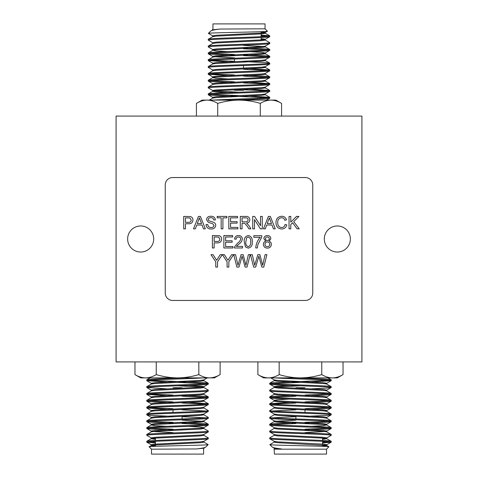 <?xml version="1.0" encoding="UTF-8"?>
<svg xmlns="http://www.w3.org/2000/svg" width="478" height="478" viewBox="0 0 478 478"><rect width="100%" height="100%" fill="white"/><g stroke="black" fill="none" stroke-linecap="round" stroke-linejoin="round"><path stroke-width="0.72" d="M182.088 416.362L182.088 418.949M182.088 429.166L182.088 430.021M172.994 409.891L172.994 412.424M172.994 422.695L172.994 423.55M155.416 438.117L155.416 440.471M155.416 441.325L155.416 446.327M196.482 448.95L203.765 448.209L205.785 447.002C205.02 447.665 201.919 448.316 196.482 448.95L151.484 449.183L149.124 446.751L151.323 445.478L154.77 444.994L200.312 442.718L203.837 442.15L201.919 441.726M205.785 447.002L208.145 444.636L207.805 444.51M149.106 446.805C146.866 446.052 209.615 445.335 208.145 444.636M151.484 449.183L151.484 454.1L203.598 454.1L203.598 449.183M146.812 441.296L146.812 442.15C144.894 441.009 210.189 439.874 208.271 438.738L208.271 437.884C210.189 439.025 144.894 440.154 146.812 441.296L151.323 438.649L154.77 438.165L200.312 435.888L203.837 435.321L203.837 434.466M155.416 445.329L151.251 444.713L154.77 444.14L200.312 441.863L203.765 441.379L208.271 438.738M184.532 377.895C166.529 378.504 145.945 379.197 146.812 379.837L150.116 377.895M146.812 379.837L146.812 380.691C145.127 379.759 188.822 378.839 203.425 377.895M146.812 386.666L146.812 387.521C144.894 386.379 210.189 385.25 208.271 384.109L208.271 383.254C210.189 384.396 144.894 385.525 146.812 386.666L151.323 384.025L154.77 383.535L200.312 381.265L203.837 380.691L201.919 380.267M151.251 390.938L151.251 390.084L154.77 389.51L200.312 387.24L203.765 386.75L208.271 384.109M146.812 393.496L146.812 394.35C144.894 393.209 210.189 392.074 208.271 390.938L208.271 390.084C210.189 391.225 144.894 392.354 146.812 393.496L151.323 390.849L154.77 390.365L200.312 388.088L203.837 387.521L200.312 386.953L177.541 385.812M153.169 397.338L151.251 396.913L154.77 396.34L200.312 394.063L203.765 393.579L208.271 390.938M146.812 400.325L146.812 401.179C144.894 400.038 210.189 398.903 208.271 397.762L208.271 396.913C210.189 398.049 144.894 399.184 146.812 400.325L151.323 397.678L154.77 397.194L200.312 394.918L203.837 394.35L203.837 393.496M151.251 404.591L151.251 403.737L154.77 403.169L200.312 400.893L203.765 400.409L208.271 397.762M146.812 407.154L146.812 408.009C144.894 406.868 210.189 405.732 208.271 404.591L208.271 403.737C210.189 404.878 144.894 406.013 146.812 407.154L151.323 404.507L154.77 404.024L200.312 401.747L203.837 401.179L201.919 400.749M153.169 410.996L151.251 410.566L154.77 409.999L200.312 407.722L203.765 407.238L208.271 404.591M146.812 413.984L146.812 414.838C144.894 413.697 210.189 412.562 208.271 411.421L208.271 410.566C210.189 411.707 144.894 412.843 146.812 413.984L151.323 411.337L154.77 410.853L200.312 408.576L203.837 408.009L203.837 407.154M151.251 418.25L151.251 417.396L154.77 416.828L200.312 414.551L203.765 414.067L208.271 411.421M146.812 420.813L146.812 421.662C144.894 420.526 210.189 419.391 208.271 418.25L208.271 417.396C210.189 418.537 144.894 419.672 146.812 420.813L151.323 418.166L154.77 417.682L200.312 415.406L203.837 414.838L201.919 414.408M153.169 424.649L151.251 424.225L154.77 423.657L200.312 421.381L203.765 420.897L208.271 418.25M146.812 427.637L146.812 428.491C144.894 427.35 210.189 426.221 208.271 425.079L208.271 424.225C210.189 425.366 144.894 426.501 146.812 427.637L151.323 424.996L154.77 424.512L200.312 422.235L203.837 421.662L203.837 420.813M172.994 432.584L154.77 431.622L151.251 431.054L154.77 430.487L200.312 428.21L203.765 427.726L208.271 425.079M146.812 434.466L146.812 435.321C144.894 434.179 210.189 433.05 208.271 431.909L208.271 431.054C210.189 432.196 144.894 433.325 146.812 434.466L151.323 431.825L154.77 431.335L200.312 429.065L203.837 428.491L201.919 428.067M155.416 439.354L151.251 438.738L151.251 437.884L154.77 437.31L200.312 435.04L203.765 434.55L208.271 431.909M208.271 383.254L204.154 382.687L149.058 380.267M206.03 383.679L177.541 382.4M166.559 382.012L146.812 380.691M208.271 390.084L203.765 387.437M166.559 388.841L146.812 387.521M208.271 396.913L204.154 396.34L182.088 395.354M172.994 395.049L149.058 393.926M206.03 397.338L182.088 396.208M166.559 395.665L146.812 394.35M208.271 403.737L188.523 402.422M172.994 401.879L149.058 400.749M206.03 404.167L182.088 403.038M172.994 402.733L150.929 401.747L146.812 401.179M208.271 410.566L203.765 407.925M172.994 408.708L149.058 407.579M206.03 410.996L182.088 409.867M166.559 409.323L146.812 408.009M208.271 417.396L203.765 414.749M206.03 417.826L182.088 416.697M172.994 416.392L150.929 415.406L146.812 414.838M208.271 424.225L204.154 423.657L182.088 422.671M172.994 422.367L149.058 421.238M206.03 424.649L182.088 423.526M172.994 423.221L150.929 422.235L146.812 421.662M208.271 431.054L203.765 428.408M172.994 429.196L149.058 428.067M172.994 430.051L150.929 429.065L146.812 428.491M208.271 437.884L203.765 435.237M151.323 437.968L146.812 435.321M134.963 374.603C138.435 376.706 141.984 377.805 145.611 377.895C149.232 377.799 152.775 376.706 156.252 374.603C163.231 376.712 170.329 377.811 177.541 377.895C184.849 377.793 191.941 376.7 198.83 374.603C202.302 376.706 205.851 377.805 209.478 377.895C213.098 377.799 216.648 376.706 220.119 374.603L214.419 377.895L140.669 377.895L134.963 374.603L134.963 361.912M155.416 442.12L149.058 441.726M155.416 442.975L146.812 442.15M155.416 438.499L153.169 438.308M203.765 427.726L200.312 427.069L188.523 426.394M203.837 387.521L203.837 386.666L200.312 386.099L188.523 385.423M153.169 383.679L151.323 383.338L146.877 380.763M151.251 384.109L151.251 383.254L154.77 382.687L200.312 380.41L203.765 379.926L207.273 377.895M155.416 446.183L151.323 445.478M166.559 426.322L154.77 425.647L151.323 424.996M201.919 421.238L182.088 420.138M182.088 387.724L172.994 387.724M156.252 374.603L156.252 361.912M198.83 374.603L198.83 361.912M220.119 374.603L220.119 361.912M295.912 416.362L295.912 418.949M295.912 429.166L295.912 430.021M305.006 409.891L305.006 412.424M305.006 422.695L305.006 423.55M295.912 387.724L305.006 387.724M322.584 438.117L322.584 440.471M322.584 441.325L322.584 446.327M274.402 449.183L326.516 449.183L326.516 454.1L274.402 454.1L274.163 448.95L281.518 448.95L274.235 448.209L272.215 447.002L269.855 444.636L270.195 444.51M326.516 449.183L328.894 446.805L326.677 445.478L277.688 442.718L274.163 442.15L276.081 441.726M311.441 388.841L327.072 388.088L331.123 387.592L331.188 386.666C333.106 385.525 267.811 384.396 269.729 383.254L273.846 382.687L328.942 380.267M327.884 377.895L331.123 379.765L331.188 380.691C332.873 379.759 289.178 378.839 274.575 377.895M271.97 383.679L300.459 382.4M311.441 382.012L331.188 380.691M269.729 383.254L269.729 384.109C267.811 385.25 333.106 386.379 331.188 387.521M311.441 395.665L327.072 394.918L331.123 394.422L331.188 393.496C333.106 392.354 267.811 391.225 269.729 390.084L274.235 387.437L277.688 386.953L300.459 385.812M269.729 390.084L269.729 390.938C267.811 392.074 333.106 393.209 331.188 394.35M305.006 402.733L327.072 401.747L331.123 401.251L331.188 400.325C333.106 399.184 267.811 398.049 269.729 396.913L273.846 396.34L295.912 395.354M305.006 395.049L328.942 393.926M271.97 397.338L295.912 396.208M269.729 396.913L269.729 397.762C267.811 398.903 333.106 400.038 331.188 401.179M311.441 409.323L327.072 408.576L331.123 408.081L331.188 407.154C333.106 406.013 267.811 404.878 269.729 403.737L289.477 402.422M305.006 401.879L328.942 400.749M271.97 404.167L295.912 403.038M269.729 403.737L269.729 404.591C267.811 405.732 333.106 406.868 331.188 408.009M305.006 416.392L327.072 415.406L331.123 414.91L331.188 413.984C333.106 412.843 267.811 411.707 269.729 410.566L274.235 407.925M305.006 408.708L328.942 407.579M271.97 410.996L295.912 409.867M269.729 410.566L269.729 411.421C267.811 412.562 333.106 413.697 331.188 414.838M305.006 423.221L327.072 422.235L331.123 421.739L331.188 420.813C333.106 419.672 267.811 418.537 269.729 417.396L274.235 414.749L276.081 414.408M271.97 417.826L295.912 416.697M269.729 417.396L269.729 418.25C267.811 419.391 333.106 420.526 331.188 421.662M305.006 430.051L327.072 429.065L331.123 428.563L331.188 427.637C333.106 426.501 267.811 425.366 269.729 424.225L273.846 423.657L295.912 422.671M305.006 422.367L328.942 421.238M271.97 424.649L295.912 423.526M269.729 424.225L269.729 425.079C267.811 426.221 333.106 427.35 331.188 428.491M326.677 437.968L331.123 435.392L331.188 434.466C333.106 433.325 267.811 432.196 269.729 431.054L274.235 428.408L276.081 428.067M305.006 429.196L328.942 428.067M269.729 431.054L269.729 431.909C267.811 433.05 333.106 434.179 331.188 435.321M322.584 442.975L331.123 442.222L331.188 441.296C333.106 440.154 267.811 439.025 269.729 437.884L274.235 435.237M269.729 437.884L269.729 438.738C267.811 439.874 333.106 441.009 331.188 442.15M322.584 442.12L328.942 441.726M331.188 386.666L326.677 384.025L323.23 383.535L277.688 381.265L274.163 380.691L274.163 379.837M326.749 390.938L326.749 390.084L323.23 389.51L277.688 387.24L274.235 386.75L269.729 384.109M331.188 393.496L326.677 390.849L323.23 390.365L277.688 388.088L274.235 387.437M326.749 397.762L326.749 396.913L323.23 396.34L277.688 394.063L274.235 393.579L269.729 390.938M331.188 400.325L326.677 397.678L323.23 397.194L277.688 394.918L274.163 394.35L274.163 393.496M326.749 404.591L326.749 403.737L323.23 403.169L277.688 400.893L274.235 400.409L269.729 397.762M331.188 407.154L326.677 404.507L323.23 404.024L277.688 401.747L274.163 401.179L276.081 400.749M324.831 410.996L326.749 410.566L323.23 409.999L277.688 407.722L274.235 407.238L269.729 404.591M331.188 413.984L326.677 411.337L323.23 410.853L277.688 408.576L274.163 408.009L274.163 407.154M326.749 418.25L326.749 417.396L323.23 416.828L277.688 414.551L274.235 414.067L269.729 411.421M331.188 420.813L326.677 418.166L323.23 417.682L277.688 415.406L274.235 414.749M324.831 424.649L326.749 424.225L323.23 423.657L277.688 421.381L274.235 420.897L269.729 418.25M331.188 427.637L326.677 424.996L323.23 424.512L277.688 422.235L274.163 421.662L274.163 420.813M305.006 432.584L323.23 431.622L326.749 431.054L323.23 430.487L277.688 428.21L274.235 427.726L269.729 425.079M331.188 434.466L326.677 431.825L323.23 431.335L277.688 429.065L274.235 428.408M322.584 439.354L326.749 438.738L326.749 437.884L323.23 437.31L277.688 435.04L274.235 434.55L269.729 431.909M331.188 441.296L326.677 438.649L323.23 438.165L277.688 435.888L274.163 435.321L274.163 434.466M322.584 445.329L326.749 444.713L323.23 444.14L277.688 441.863L274.235 441.379L269.729 438.738M343.037 374.603C339.565 376.706 336.016 377.805 332.389 377.895C328.768 377.799 325.225 376.706 321.748 374.603C314.769 376.712 307.671 377.811 300.459 377.895C293.151 377.793 286.059 376.7 279.17 374.603C275.698 376.706 272.149 377.805 268.522 377.895C264.902 377.799 261.352 376.706 257.881 374.603L263.581 377.895L337.331 377.895L343.037 374.603L343.037 361.912M331.188 379.837C332.055 379.197 311.471 378.504 293.468 377.895M328.894 446.805C331.135 446.052 268.385 445.335 269.855 444.636M272.215 447.002C272.98 447.665 276.081 448.316 281.518 448.95M322.584 438.499L324.831 438.308M274.235 427.726L274.163 428.491M274.163 401.179L274.163 400.325L277.688 399.757L289.477 399.082M324.831 397.338L326.677 396.997L331.123 394.422M274.163 387.521L274.163 386.666L277.688 386.099L289.477 385.423M324.831 383.679L326.677 383.338L331.123 380.763M326.749 384.109L326.749 383.254L323.23 382.687L277.688 380.41L274.235 379.926L270.727 377.895M322.584 446.183L326.677 445.478M311.441 426.322L323.23 425.647L326.677 424.996M276.081 421.238L295.912 420.138M269.789 383.183L274.235 380.608L276.081 380.267M321.748 374.603L321.748 361.912M279.17 374.603L279.17 361.912M257.881 374.603L257.881 361.912M234.453 61.638L234.453 59.051M234.453 48.834L234.453 47.979M243.547 68.109L243.547 65.576M243.547 55.305L243.547 54.45M243.547 90.276L234.453 90.276L243.547 90.276M261.125 39.883L261.125 37.529M261.125 36.675L261.125 31.673M220.065 29.05L212.782 29.791L210.762 30.998C211.527 30.335 214.628 29.684 220.065 29.05L265.057 28.817L267.423 31.249L265.218 32.522L261.771 33.006L216.229 35.282L212.704 35.85L214.628 36.274M210.762 30.998L208.396 33.364L208.743 33.49M267.441 31.195C269.676 31.948 206.926 32.665 208.396 33.364M265.057 28.817L265.057 23.9L212.943 23.9L212.943 28.817M269.729 36.704L269.729 35.85C271.647 36.991 206.353 38.126 208.271 39.262L208.271 40.116C206.353 38.975 271.647 37.846 269.729 36.704L265.218 39.351L261.771 39.835L216.229 42.112L212.704 42.679L212.704 43.534M261.125 32.671L265.296 33.287L261.771 33.86L216.229 36.137L212.782 36.621L208.271 39.262M232.015 100.105C250.012 99.496 270.596 98.803 269.729 98.163L266.431 100.105M269.729 98.163L269.729 97.309C271.414 98.241 227.725 99.161 213.116 100.105M269.729 91.334L269.729 90.479C271.647 91.621 206.353 92.75 208.271 93.891L208.271 94.746C206.353 93.604 271.647 92.475 269.729 91.334L265.218 93.975L261.771 94.465L216.229 96.735L212.704 97.309L214.628 97.733M265.296 87.062L265.296 87.916L261.771 88.49L216.229 90.76L212.782 91.25L208.271 93.891M269.729 84.504L269.729 83.65C271.647 84.791 206.353 85.926 208.271 87.062L208.271 87.916C206.353 86.775 271.647 85.646 269.729 84.504L265.218 87.151L261.771 87.635L216.229 89.912L212.704 90.479L216.229 91.047L239 92.188M263.372 80.663L265.296 81.087L261.771 81.66L216.229 83.937L212.782 84.421L208.271 87.062M269.729 77.675L269.729 76.821C271.647 77.962 206.353 79.097 208.271 80.238L208.271 81.087C206.353 79.951 271.647 78.816 269.729 77.675L265.218 80.322L261.771 80.806L216.229 83.082L212.704 83.65L212.704 84.504M265.296 73.409L265.296 74.263L261.771 74.831L216.229 77.107L212.782 77.591L208.271 80.238M269.729 70.846L269.729 69.991C271.647 71.132 206.353 72.268 208.271 73.409L208.271 74.263C206.353 73.122 271.647 71.987 269.729 70.846L265.218 73.493L261.771 73.976L216.229 76.253L212.704 76.821L214.628 77.251M263.372 67.004L265.296 67.434L261.771 68.001L216.229 70.278L212.782 70.762L208.271 73.409M269.729 64.016L269.729 63.162C271.647 64.303 206.353 65.438 208.271 66.579L208.271 67.434C206.353 66.293 271.647 65.157 269.729 64.016L265.218 66.663L261.771 67.147L216.229 69.424L212.704 69.991L212.704 70.846M265.296 59.75L265.296 60.604L261.771 61.172L216.229 63.449L212.782 63.933L208.271 66.579M269.729 57.187L269.729 56.338C271.647 57.474 206.353 58.609 208.271 59.75L208.271 60.604C206.353 59.463 271.647 58.328 269.729 57.187L265.218 59.834L261.771 60.318L216.229 62.594L212.704 63.162L214.628 63.592M263.372 53.351L265.296 53.775L261.771 54.343L216.229 56.619L212.782 57.103L208.271 59.75M269.729 50.363L269.729 49.509C271.647 50.65 206.353 51.779 208.271 52.921L208.271 53.775C206.353 52.634 271.647 51.499 269.729 50.363L265.218 53.004L261.771 53.488L216.229 55.765L212.704 56.338L212.704 57.187M243.547 45.416L261.771 46.378L265.296 46.946L261.771 47.513L216.229 49.79L212.782 50.274L208.271 52.921M269.729 43.534L269.729 42.679C271.647 43.821 206.353 44.95 208.271 46.091L208.271 46.946C206.353 45.804 271.647 44.675 269.729 43.534L265.218 46.175L261.771 46.665L216.229 48.935L212.704 49.509L214.628 49.933M261.125 38.646L265.296 39.262L265.296 40.116L261.771 40.69L216.229 42.96L212.782 43.45L208.271 46.091M208.271 94.746L212.387 95.313L267.489 97.733M210.511 94.321L239 95.6M249.982 95.988L269.729 97.309M208.271 87.916L212.782 90.563M243.547 89.774L267.489 90.904M249.982 89.159L269.729 90.479M208.271 81.087L212.387 81.66L234.453 82.646M243.547 82.951L267.489 84.074M210.511 80.663L234.453 81.792M249.982 82.336L269.729 83.65M208.271 74.263L228.018 75.578M243.547 76.122L267.489 77.251M210.511 73.833L234.453 74.962M243.547 75.267L265.613 76.253L269.729 76.821M208.271 67.434L212.782 70.075M243.547 69.292L267.489 70.421M249.982 68.677L269.729 69.991M208.271 60.604L228.018 61.919M210.511 60.174L234.453 61.303M243.547 61.608L265.613 62.594L269.729 63.162M208.271 53.775L212.387 54.343L234.453 55.328M243.547 55.633L267.489 56.763M210.511 53.351L234.453 54.474M243.547 54.779L265.613 55.765L269.729 56.338M208.271 46.946L212.782 49.593M243.547 48.804L267.489 49.933M243.547 47.949L265.613 48.935L269.729 49.509M208.271 40.116L212.782 42.763M265.218 40.032L269.729 42.679M281.578 103.397C278.112 101.294 274.563 100.195 270.936 100.105C267.316 100.201 263.766 101.294 260.289 103.397C253.31 101.288 246.212 100.189 239 100.105C231.699 100.207 224.6 101.3 217.711 103.397C214.24 101.294 210.696 100.195 207.064 100.105C203.443 100.201 199.9 101.294 196.422 103.397L202.128 100.105L275.872 100.105L281.578 103.397L281.578 116.088M261.125 35.88L267.489 36.274M261.125 35.025L269.729 35.85M261.125 39.501L263.372 39.692M212.782 50.274L216.229 50.931L228.018 51.606M212.704 76.821L212.704 77.675L216.229 78.243L228.018 78.918M212.704 90.479L212.704 91.334L216.229 91.901L228.018 92.577M263.372 94.321L265.296 94.746L261.771 95.313L216.229 97.59L212.782 98.074L209.268 100.105M261.125 31.817L265.218 32.522M249.982 51.678L261.771 52.353L265.218 53.004M214.628 56.763L234.453 57.862M260.289 103.397L260.289 116.088M217.711 103.397L217.711 116.088M196.422 103.397L196.422 116.088M127.638 239A13.031 13.031 0 0 0 140.669 252.031A13.031 13.031 0 0 0 153.695 239A13.031 13.031 0 0 0 140.669 225.969A13.031 13.031 0 0 0 127.638 239M324.305 239A13.031 13.031 0 0 0 337.331 252.031A13.031 13.031 0 0 0 350.362 239A13.031 13.031 0 0 0 337.331 225.969A13.031 13.031 0 0 0 324.305 239M361.912 361.912L361.912 116.088L116.088 116.088L116.088 361.912L361.912 361.912M255.688 267.094L253.615 267.094L250.484 254.666L252.294 254.666L254.708 265.356L257.803 254.666L259.907 254.666L262.673 265.356L265.087 254.666L266.897 254.666L263.76 267.094L261.836 267.094L258.849 256.166L255.688 267.094M228.831 267.094L227.08 267.094L227.08 261.825L222.395 254.666L224.373 254.666L227.958 260.313L231.537 254.666L233.611 254.666L228.831 261.825L228.831 267.094M211.234 229.01C208.139 229.04 206.406 227.552 206.03 224.546L207.781 224.546C208.032 226.512 209.155 227.522 211.156 227.576C212.752 227.618 213.696 226.895 213.995 225.407L212.668 223.728L208.342 222.354L206.508 219.665C206.914 217.347 208.348 216.211 210.822 216.265C213.463 216.205 214.998 217.43 215.429 219.928L213.678 219.928C213.415 218.392 212.489 217.645 210.888 217.699C209.43 217.598 208.551 218.213 208.259 219.551L208.707 220.651L213.594 222.318C214.951 222.879 215.668 223.883 215.745 225.323C215.327 227.779 213.821 229.01 211.234 229.01M237.895 228.848L228.813 228.848L228.813 216.42L237.578 216.42L237.578 217.854L230.563 217.854L230.563 221.678L237.1 221.678L237.1 223.112L230.563 223.112L230.563 227.414L237.895 227.414L237.895 228.848M254.469 228.848L252.713 228.848L252.713 216.42L254.565 216.42L260.522 225.7L260.522 216.42L262.273 216.42L262.273 228.848L260.42 228.848L254.469 219.575L254.469 228.848M281.572 227.576C283.514 227.438 284.673 226.405 285.061 224.463L286.812 224.875C286.125 227.504 284.434 228.884 281.739 229.01C277.921 228.675 276.003 226.518 275.979 222.545C276.057 218.727 277.969 216.63 281.703 216.265C284.159 216.331 285.754 217.532 286.495 219.874L284.739 220.25C284.308 218.625 283.269 217.777 281.62 217.699C278.931 218.064 277.634 219.683 277.73 222.539C277.581 225.449 278.859 227.128 281.572 227.576M260.205 237.297L253.83 237.297L253.83 235.702L261.795 235.702L261.795 236.992L257.887 244.593L257.337 247.974L255.742 247.974C256.059 243.929 257.546 240.368 260.205 237.297M217.52 267.094L215.763 267.094L215.763 261.825L210.983 254.666L213.057 254.666L216.642 260.313L220.227 254.666L222.3 254.666L217.52 261.825L217.52 267.094M214.156 247.974L212.399 247.974L212.399 235.54L218.81 235.66C220.645 236.066 221.589 237.213 221.643 239.114C221.386 241.737 219.904 242.985 217.197 242.872L214.156 242.872L214.156 247.974M236.437 246.379L242.519 246.379L242.519 247.974L234.387 247.974L234.555 246.869L237.423 243.326C239.108 242.238 240.219 240.798 240.763 238.988C240.595 237.686 239.842 237.016 238.498 236.98C237.034 237.022 236.251 237.769 236.144 239.209L234.549 239.048C234.865 236.747 236.192 235.582 238.534 235.54C240.822 235.6 242.101 236.741 242.358 238.976C241.976 241.127 240.828 242.824 238.91 244.073L236.437 246.379M165.251 184.92L165.251 293.08A7.373 7.373 0 0 0 172.624 300.459L305.376 300.459A7.373 7.373 0 0 0 312.749 293.08L312.749 184.92A7.373 7.373 0 0 0 305.376 177.541L172.624 177.541A7.373 7.373 0 0 0 165.251 184.92M232.953 247.974L223.871 247.974L223.871 235.54L232.637 235.54L232.637 236.98L225.628 236.98L225.628 240.804L232.159 240.804L232.159 242.238L225.628 242.238L225.628 246.54L232.953 246.54L232.953 247.974M290.797 228.848L289.041 228.848L289.041 216.42L290.797 216.42L290.797 222.151L296.521 216.42L298.923 216.42L293.731 221.619L299.24 228.848L297.083 228.848L292.62 222.73L290.797 224.546L290.797 228.848M263.39 244.312C263.414 242.681 264.203 241.629 265.75 241.157L263.868 238.677C264.107 236.646 265.272 235.6 267.351 235.54C269.455 235.612 270.626 236.67 270.877 238.719L269.036 241.157C270.542 241.689 271.319 242.758 271.355 244.354C271.128 246.75 269.795 248.01 267.375 248.13C264.932 248.004 263.605 246.732 263.39 244.312M245.477 246.935L244.27 241.844C243.882 238.385 245.208 236.287 248.255 235.54C251.291 236.287 252.617 238.391 252.235 241.844C252.623 245.298 251.291 247.395 248.255 248.13L245.477 246.935M265.302 228.848L263.444 228.848L268.379 216.42L270.351 216.42L275.286 228.848L273.428 228.848L272.012 225.024L266.718 225.024L265.302 228.848M242.041 228.848L240.285 228.848L240.285 216.42L245.68 216.42C248.184 216.247 249.57 217.365 249.845 219.772C249.671 221.756 248.572 222.868 246.552 223.112L248.823 225.419L250.866 228.848L248.853 228.848L247.305 226.225L244.7 223.334L243.834 223.274L242.041 223.274L242.041 228.848M222.915 228.848L221.165 228.848L221.165 217.854L217.179 217.854L217.179 216.42L226.901 216.42L226.901 217.854L222.915 217.854L222.915 228.848M195.353 228.848L193.494 228.848L198.424 216.42L200.401 216.42L205.337 228.848L203.479 228.848L202.063 225.024L196.769 225.024L195.353 228.848M238.958 267.094L236.885 267.094L233.754 254.666L235.564 254.666L237.972 265.356L241.067 254.666L243.177 254.666L245.943 265.356L248.357 254.666L250.167 254.666L247.03 267.094L245.106 267.094L242.119 256.166L238.958 267.094M185.47 228.848L183.719 228.848L183.719 216.42L190.13 216.54C191.959 216.94 192.903 218.093 192.963 219.994C192.706 222.617 191.224 223.865 188.517 223.752L185.47 223.752L185.47 228.848M214.156 236.98L214.156 241.438L217.149 241.438C218.828 241.527 219.743 240.775 219.892 239.167L218.554 237.088L214.156 236.98M267.375 236.98C266.234 236.998 265.595 237.572 265.463 238.683C265.553 239.86 266.198 240.458 267.387 240.482C268.534 240.464 269.168 239.884 269.287 238.761C269.174 237.614 268.534 237.016 267.375 236.98M267.339 241.916C265.864 242.011 265.075 242.8 264.985 244.282C265.063 245.8 265.864 246.606 267.387 246.696C268.875 246.612 269.67 245.823 269.765 244.33C269.664 242.812 268.857 242.005 267.339 241.916M246.582 237.829L245.865 241.838C245.471 244.276 246.266 245.895 248.255 246.696C250.239 245.895 251.034 244.276 250.645 241.838C251.034 239.388 250.233 237.769 248.237 236.98L246.582 237.829M268.517 220.155L267.244 223.59L271.486 223.59L269.365 217.854L268.517 220.155M242.041 217.854L242.041 221.84L245.369 221.84C246.959 221.983 247.867 221.308 248.094 219.808C247.933 218.464 247.15 217.813 245.746 217.854L242.041 217.854M198.567 220.155L197.294 223.59L201.537 223.59L199.416 217.854L198.567 220.155M185.47 217.854L185.47 222.318L188.469 222.318C190.148 222.407 191.063 221.649 191.212 220.047L189.874 217.968L185.47 217.854M146.877 428.563L151.323 431.138M146.877 421.739L151.323 424.309M146.877 414.91L151.323 417.479M146.877 408.081L151.323 410.65M146.877 401.251L151.323 403.826M146.877 394.422L151.323 396.997M146.877 387.592L151.323 390.168M151.323 444.797L146.877 442.222M151.251 445.562L151.251 444.713M203.837 442.15L203.837 441.296M151.251 431.909L151.251 431.054M203.837 428.491L203.837 427.637M151.251 425.079L151.251 424.225M203.837 414.838L203.837 413.984M151.251 411.421L151.251 410.566M203.837 401.179L203.837 400.325M151.251 397.762L151.251 396.913M203.837 380.691L203.837 379.837M203.837 448.95L203.837 448.125M208.211 383.183L203.765 380.608M208.211 396.836L203.765 394.266M208.211 403.665L203.765 401.096M208.211 424.153L203.765 421.578M208.127 444.594L203.765 442.066M331.123 442.222L326.677 444.797M331.123 428.563L326.677 431.138M331.123 421.739L326.677 424.309M331.123 414.91L326.677 417.479M331.123 408.081L326.677 410.65M331.123 401.251L326.677 403.826M331.123 387.592L326.677 390.168M274.163 448.125L274.163 448.95M326.749 444.713L326.749 445.562M274.163 441.296L274.163 442.15M326.749 431.054L326.749 431.909M326.749 424.225L326.749 425.079M274.163 413.984L274.163 414.838M326.749 410.566L326.749 411.421M274.235 442.066L269.873 444.594M274.235 421.578L269.789 424.153M274.235 401.096L269.789 403.665M274.235 394.266L269.789 396.836M269.664 49.437L265.218 46.862M269.664 56.261L265.218 53.691M269.664 63.09L265.218 60.521M269.664 69.919L265.218 67.35M269.664 76.749L265.218 74.174M269.664 83.578L265.218 81.003M269.664 90.408L265.218 87.833M269.664 97.237L265.218 94.662M265.218 33.203L269.664 35.778M265.296 32.438L265.296 33.287M212.704 35.85L212.704 36.704M265.296 46.091L265.296 46.946M212.704 49.509L212.704 50.363M265.296 52.921L265.296 53.775M212.704 63.162L212.704 64.016M265.296 66.579L265.296 67.434M265.296 80.238L265.296 81.087M265.296 93.891L265.296 94.746M212.704 97.309L212.704 98.163M212.704 29.05L212.704 29.875M208.336 94.817L212.782 97.392M208.336 81.164L212.782 83.734M208.336 74.335L212.782 76.904M208.336 60.676L212.782 63.251M208.336 53.847L212.782 56.422M208.414 33.406L212.782 35.934"/></g></svg>
